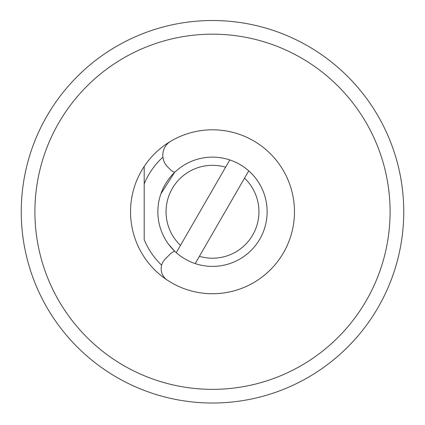 <?xml version="1.0" encoding="UTF-8"?>
<svg xmlns="http://www.w3.org/2000/svg" width="425" height="425" viewBox="0 0 425 425"><rect width="100%" height="100%" fill="white"/><g stroke="black" fill="none" stroke-linecap="round" stroke-linejoin="round"><path stroke-width="0.64" d="M34.908 211.767A177.592 177.592 0 0 0 212.5 389.353A177.592 177.592 0 0 0 390.092 211.767A177.592 177.592 0 0 0 212.5 34.175A177.592 177.592 0 0 0 34.908 211.767M144.197 166.457A81.967 81.967 0 0 1 294.467 211.767A81.967 81.967 0 0 1 144.197 257.072A81.967 81.967 0 0 1 144.197 166.457L144.197 183.903L144.197 166.457M21.25 211.767A191.25 191.25 0 0 1 212.5 20.517A191.25 191.25 0 0 1 403.75 211.767A191.25 191.25 0 0 1 212.5 403.017A191.25 191.25 0 0 1 21.25 211.767M161.643 265.2A73.769 73.769 0 0 1 144.197 239.626L144.197 183.903A73.769 73.769 0 0 1 162.913 157.149M174.627 172.375L160.889 193.811L174.627 172.375A13.658 13.658 0 0 1 170.117 169.384L167.604 166.871A16.394 16.394 0 0 1 170.871 141.158A81.967 81.967 0 0 1 294.467 211.767A81.967 81.967 0 0 1 167.307 280.144A13.658 13.658 0 0 1 165.176 259.085L170.117 254.145A13.658 13.658 0 0 1 174.627 251.154L168.576 244.263L174.627 251.154M147.99 391.808A191.25 191.25 0 0 1 88.836 357.653M248.731 170.861A54.644 54.644 0 0 1 195.197 263.596L199.394 256.323A46.447 46.447 0 0 0 244.534 178.133L248.731 170.861A54.644 54.644 0 0 0 229.803 159.933L225.606 167.206A46.447 46.447 0 0 0 180.466 245.395L176.269 252.668A54.644 54.644 0 0 1 229.803 159.933M225.606 167.206L180.466 245.395M176.269 252.668A54.644 54.644 0 0 0 195.197 263.596M199.394 256.323L244.534 178.133"/></g></svg>

